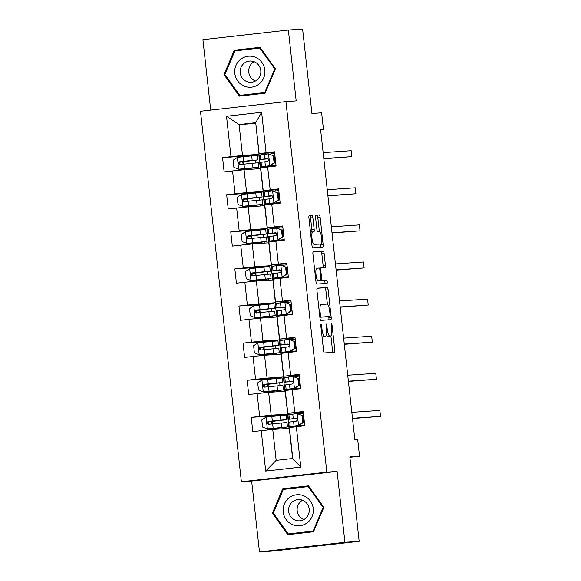 <?xml version="1.0" encoding="UTF-8"?>
<svg xmlns="http://www.w3.org/2000/svg" width="581" height="581" viewBox="0 0 581 581"><rect width="100%" height="100%" fill="white"/><g stroke="black" fill="none" stroke-linecap="round" stroke-linejoin="round"><path stroke-width="0.87" d="M321.046 324.198A1.641 0.392 83.6 0 0 321.046 324.205A1.641 0.392 83.6 0 0 320.835 325.861L323.573 350.663A2.346 0.559 83.6 0 0 324.394 352.965L334.46 352.268A2.346 0.559 83.6 0 0 334.467 352.268A2.346 0.559 83.6 0 0 334.765 349.9L332.027 325.091A1.641 0.392 83.6 0 0 331.453 323.486A1.641 0.392 83.6 0 0 331.446 323.486A1.641 0.392 83.6 0 0 331.243 325.149L331.598 328.359A7.517 1.794 83.6 0 1 330.647 335.949A7.517 1.794 83.6 0 1 330.633 335.949L329.79 336.007A7.517 1.794 83.6 0 1 327.176 328.664L326.82 325.454A1.641 0.392 83.6 0 0 326.253 323.842A1.641 0.392 83.6 0 0 326.246 323.842A1.641 0.392 83.6 0 0 326.043 325.505L326.391 328.715A7.517 1.794 83.6 0 1 325.447 336.305L324.59 336.363A7.517 1.794 83.6 0 1 321.976 329.02L321.62 325.81A1.641 0.392 83.6 0 0 321.046 324.198M312.868 217.686A2.346 0.559 83.6 0 0 312.048 215.391L309.223 215.58A2.346 0.559 83.6 0 0 308.925 217.955L311.968 245.502A2.346 0.559 83.6 0 0 312.781 247.796L322.854 247.107A2.346 0.559 83.6 0 0 323.152 244.732L320.109 217.185A2.346 0.559 83.6 0 0 319.296 214.89L315.882 215.123A2.346 0.559 83.6 0 0 315.875 215.123A2.346 0.559 83.6 0 0 315.577 217.497L316.885 229.284A2.346 0.559 83.6 0 0 317.698 231.579L319.39 231.463A6.282 1.496 83.6 0 1 321.576 237.578A6.282 1.496 83.6 0 1 320.785 243.955L314.139 244.412A6.282 1.496 83.6 0 1 311.961 238.304A6.282 1.496 83.6 0 1 312.745 231.921L313.871 231.848A2.346 0.559 83.6 0 0 314.168 229.473L312.868 217.686L310.559 217.948A2.346 0.559 83.6 0 0 309.738 215.645L309.07 215.696M312.76 231.921A6.282 1.496 83.6 0 0 312.745 231.921L310.494 232.175L312.731 231.928M318.49 244.209A6.282 1.496 83.6 0 1 318.475 244.216A6.282 1.496 83.6 0 0 318.475 244.216L320.785 243.955A6.282 1.496 83.6 0 0 320.785 243.955L314.139 244.412M323.116 336.566A7.517 1.794 83.6 0 0 323.138 336.566L325.447 336.305A7.517 1.794 83.6 0 0 325.447 336.305L324.59 336.363M344.911 542.298L337.089 471.431L251.653 481.075L259.475 551.95L344.911 542.298L359.16 541.325L349.842 456.898L359.53 456.23L357.693 439.585L354.846 439.781L320.603 129.657L323.457 129.461L321.613 112.816L311.924 113.477L302.607 29.05L288.358 30.03L202.922 39.675L210.7 110.099M337.089 471.431L326.827 472.135L285.925 101.602L296.179 100.898L288.358 30.03M317.241 288.183A2.346 0.559 83.6 0 0 317.233 288.183A2.346 0.559 83.6 0 0 316.935 290.558L319.978 318.097A2.346 0.559 83.6 0 0 320.799 320.4L330.865 319.703A2.346 0.559 83.6 0 0 330.872 319.703A2.346 0.559 83.6 0 0 331.17 317.335L328.127 289.788A2.346 0.559 83.6 0 0 327.314 287.493L317.241 288.183M315.97 281.8L312.934 254.253A2.346 0.559 83.6 0 1 313.224 251.885A2.346 0.559 83.6 0 0 313.224 251.885L323.305 251.188A2.346 0.559 83.6 0 1 324.118 253.483L325.418 265.277A2.346 0.559 83.6 0 1 325.128 267.645A2.346 0.559 83.6 0 1 325.12 267.645L321.039 267.928A2.346 0.559 83.6 0 0 321.032 267.928A2.346 0.559 83.6 0 0 320.734 270.303L321.598 278.125A2.346 0.559 83.6 0 0 322.411 280.42L326.667 280.122A1.641 0.392 83.6 0 1 327.241 281.727A1.641 0.392 83.6 0 1 327.03 283.39L316.79 284.094A2.346 0.559 83.6 0 1 315.97 281.8M359.16 541.325L273.724 550.97L259.475 551.95M326.827 472.135L241.391 481.78L200.489 111.254L285.925 101.602M242.894 156.245L222.559 157.64L224.135 171.911L232.56 170.959L235.08 193.793L226.655 194.744L228.231 209.007L236.656 208.056L239.176 230.889L230.751 231.841L232.327 246.112L240.752 245.16L243.272 267.994L234.847 268.945L236.423 283.208L244.848 282.257L247.368 305.09L238.944 306.042L240.519 320.313L248.944 319.361L251.464 342.194L243.04 343.146L244.616 357.417L253.04 356.458L255.56 379.291L247.136 380.243L248.712 394.514L257.136 393.562L259.656 416.395L251.232 417.347L252.808 431.618L261.232 430.659L265.699 471.089L300.798 467.131L292.788 458.503L289.374 427.587L304.756 425.75L303.18 411.479L287.798 413.316L285.278 390.483L300.66 388.645L299.092 374.375L283.702 376.212L281.182 353.386L296.564 351.549L294.995 337.278L279.606 339.115L277.086 316.282L292.468 314.444L290.899 300.174L275.51 302.011L272.99 279.185L288.372 277.348L286.803 263.077L271.414 264.914L268.894 242.081L284.276 240.243L282.707 225.973L267.318 227.81L264.798 204.984L280.18 203.147L278.611 188.876L263.222 190.713L260.702 167.88L276.091 166.043L274.515 151.772L259.126 153.609L255.713 122.693L239.089 124.574L242.502 155.49L259.032 154.357L242.865 155.991L242.952 156.761M222.559 157.64L230.984 156.688L226.525 116.258L261.624 112.293L266.083 152.723M267.659 166.994L270.18 189.827M271.755 204.098L274.276 226.924M275.852 241.195L278.372 264.028M279.948 278.299L282.468 301.125M284.044 315.396L286.564 338.229M288.14 352.5L290.66 375.326M292.236 389.597L294.756 412.43M296.332 426.701L300.798 467.131M263.128 191.454L246.598 192.587L244.078 169.761L260.608 168.621L263.128 191.454L246.961 193.088L247.048 193.858M275.83 190.953L275.706 189.842L263.222 190.713M244.078 169.761L232.56 170.959M246.598 192.587L235.08 193.793M267.224 228.558L250.694 229.691L248.174 206.858L264.704 205.725L267.224 228.558L251.057 230.192L251.145 230.962M279.926 228.05L279.802 226.946L267.318 227.81M248.174 206.858L236.656 208.056M250.694 229.691L239.176 230.889M271.32 265.655L254.79 266.788L252.27 243.962L268.8 242.822L271.32 265.655L255.153 267.289L255.241 268.059M283.898 264.057L271.414 264.914M252.27 243.962L240.752 245.16M254.79 266.788L243.272 267.994M275.416 302.759L258.886 303.892L256.366 281.059L272.896 279.926L275.416 302.759L259.249 304.393L259.337 305.163M288.118 302.251L287.994 301.147L275.51 302.011M256.366 281.059L244.848 282.257M258.886 303.892L247.368 305.09M279.512 339.856L262.982 340.989L260.462 318.163L276.992 317.023L279.512 339.856L263.346 341.49L263.433 342.26M292.214 339.355L292.09 338.244L279.606 339.115M260.462 318.163L248.944 319.361M262.982 340.989L251.464 342.194M283.608 376.96L267.078 378.093L264.558 355.26L281.088 354.127L283.608 376.96L267.442 378.594L267.521 379.364M296.31 376.452L296.187 375.348L283.702 376.212M264.558 355.26L253.04 356.458M267.078 378.093L255.56 379.291M287.704 414.057L271.174 415.19L268.654 392.364L285.184 391.224L287.704 414.057L271.538 415.698L271.618 416.461M300.283 412.459L287.798 413.316M268.654 392.364L257.136 393.562M271.174 415.19L259.656 416.395M265.699 471.089L276.164 460.377L272.75 429.461L289.28 428.328L292.613 458.525M272.75 429.461L261.232 430.659M251.653 481.075L241.391 481.78M320.618 129.781L323.457 129.461M349.885 457.32L359.53 456.23M276.164 460.377L292.788 458.503M255.793 123.419L259.032 154.357M255.618 123.433L239.089 124.574L226.525 116.258M271.61 152.752L259.126 153.609M260.375 168.643L258.799 154.379M264.471 205.739L262.895 191.483M268.567 242.843L266.991 228.58M272.663 279.94L271.087 265.684M276.759 317.044L275.183 302.781M280.855 354.141L279.279 339.885M284.951 391.245L283.375 376.982M289.047 428.342L287.472 414.086M261.624 112.293L255.713 122.693M242.502 155.49L230.984 156.688M273.055 429.439L272.976 428.763M272.438 423.832L272.162 421.392M284.77 428.64L284.632 427.384M284.109 422.663L283.818 420.012M283.296 415.292L283.194 414.376M271.567 415.945L251.232 417.347M303.253 412.111L300.283 412.445L300.406 413.556M301.786 426.084L301.721 425.481M297.69 388.979L297.625 388.377M299.157 375.014L296.187 375.348M267.471 378.848L247.136 380.243M268.959 392.342L268.88 391.667M268.342 386.735L268.066 384.295M280.674 391.536L280.536 390.287M280.013 385.566L279.722 382.908M279.2 378.195L279.098 377.28M293.594 351.883L293.528 351.28M295.061 337.91L292.09 338.244M263.375 341.744L243.04 343.146M264.863 355.238L264.791 354.563M264.246 349.631L263.97 347.191M276.578 354.439L276.44 353.183M275.917 348.462L275.626 345.811M275.103 341.091L275.002 340.175M289.498 314.779L289.432 314.176M290.965 300.813L287.994 301.147M259.279 304.647L238.944 306.042M260.767 318.141L260.695 317.466M260.15 312.534L259.874 310.094M272.482 317.335L272.344 316.086M271.821 311.365L271.53 308.707M271.007 303.994L270.906 303.079M285.409 277.682L285.336 277.079M284.022 265.154L283.898 264.043L286.869 263.709M255.182 267.543L234.847 268.945M256.671 281.037L256.599 280.362M256.054 275.43L255.778 272.99M268.386 280.238L268.248 278.982M267.725 274.261L267.434 271.61M266.911 266.89L266.81 265.975M281.313 240.578L281.24 239.975M282.773 226.612L279.802 226.946M251.086 230.446L230.751 231.841M252.575 243.94L252.503 243.265M251.958 238.333L251.682 235.886M264.29 243.134L264.152 241.885M263.629 237.164L263.338 234.506M262.815 229.793L262.714 228.878M277.217 203.481L277.144 202.878M278.677 189.508L275.706 189.842M246.99 193.342L226.655 194.744M248.479 206.836L248.407 206.161M247.862 201.229L247.586 198.789M260.194 206.037L260.056 204.781M259.533 200.06L259.242 197.409M258.719 192.689L258.618 191.774M273.121 166.377L273.048 165.774M271.734 153.849L271.61 152.745L274.581 152.411M244.383 169.739L244.31 169.064M243.766 164.132L243.497 161.685M256.098 168.933L255.96 167.684M255.444 162.963L255.146 160.305M254.623 155.592L254.529 154.677M323.857 507.358L308.46 485.861L282.729 488.766L272.395 513.168L287.791 534.665L313.522 531.76L323.857 507.358M234.31 50.22L223.983 74.622L239.379 96.119L265.11 93.214L275.438 68.812L260.041 47.315L234.31 50.22L236.707 50.053L236.431 50.707M308.526 485.956L285.118 488.599L284.843 489.253M289.687 533.801L290.115 534.404M273.331 513.103L272.395 513.168M285.118 488.599L282.729 488.766M260.114 47.41L236.707 50.053M241.268 95.255L241.703 95.858M224.92 74.557L223.983 74.622M326.29 334.954A7.517 1.794 83.6 0 0 327.481 336.268L329.79 336.007M328.359 336.21A7.517 1.794 83.6 0 1 328.338 336.21A7.517 1.794 83.6 0 0 328.338 336.21L327.481 336.268M332.303 352.42A2.346 0.559 83.6 0 0 332.455 350.154L330.88 335.862M327.372 304.146L325.818 290.05A2.346 0.559 83.6 0 0 325.004 287.748L317.088 288.292M328.708 319.855A2.346 0.559 83.6 0 0 328.861 317.596L328.752 316.609M320.48 315.476A1.641 0.392 83.6 0 0 321.053 317.088L329.892 316.478A1.641 0.392 83.6 0 0 330.102 314.815L329.725 311.431A7.517 1.794 83.6 0 0 327.11 304.088L321.068 304.502A7.517 1.794 83.6 0 0 321.053 304.502A7.517 1.794 83.6 0 0 320.109 312.091L320.48 315.476L319.703 315.57M327.582 316.739L329.892 316.478L327.582 316.739A1.641 0.392 83.6 0 0 327.59 316.739L319.891 317.27M313.079 251.994L323.305 251.188M322.963 267.797A2.346 0.559 83.6 0 0 323.116 265.539L321.809 253.744A2.346 0.559 83.6 0 0 320.995 251.45M319.957 280.608A2.346 0.559 83.6 0 0 320.102 280.681L326.667 280.122M324.844 283.543A1.641 0.392 83.6 0 0 324.888 281.705A1.641 0.392 83.6 0 0 324.358 280.383M316.798 268.219A6.282 1.496 83.6 0 0 316.783 268.219A6.282 1.496 83.6 0 0 315.991 274.602A6.282 1.496 83.6 0 0 318.177 280.71L320.516 280.55A2.346 0.559 83.6 0 0 320.814 278.176L319.949 270.354A2.346 0.559 83.6 0 0 319.136 268.059L316.768 268.226M318.206 280.805L320.516 280.55L318.206 280.812A2.346 0.559 83.6 0 0 318.214 280.805A2.346 0.559 83.6 0 0 318.206 280.805L315.882 280.972M311.67 232.044A2.346 0.559 83.6 0 0 311.859 229.735L310.559 217.948M319.354 231.47L317.8 217.447A2.346 0.559 83.6 0 0 316.986 215.152L315.73 215.239M320.697 247.252A2.346 0.559 83.6 0 0 320.843 244.993L320.734 243.962M268.814 424.072L268.161 421.929M266.047 417.129L267.347 428.901L262.583 427.086L261.799 419.954L266.156 417.056L280.354 415.582L280.855 420.099L286.673 419.598L270.201 421.653L271.291 421.588L271.806 423.898M267.347 428.901L287.486 426.97L272.99 428.894M267.463 428.945L284.392 427.311L267.921 429.366L273.005 429.025M280.354 415.582L286.172 415.081L286.673 419.598M280.855 420.099L268.451 421.37C266.686 422.532 266.795 423.476 268.771 424.224L286.985 422.452L287.486 426.97M268.248 421.828L275.866 420.644M269.591 424.166C267.536 423.433 267.434 422.481 269.272 421.312L283.579 419.94L275.895 420.92M302.766 422.547L303.507 422.496L298.409 425.452L302.766 422.547L301.975 415.415L297.094 413.556L287.878 414.79L288.379 419.308L296.847 418.538M297.094 413.556L301.975 415.415M298.489 413.759L303.376 413.236M299.15 425.401L292.287 426.345L304.691 425.125M298.409 425.452L289.193 426.686L304.691 425.154M303.507 422.496L302.716 415.364M289.193 426.686L288.699 422.162L296.245 421.123C297.828 419.976 297.726 419.024 295.932 418.269L288.379 419.308M302.991 417.884L303.878 417.783M303.878 417.754L302.991 417.848M296.804 418.502L291.473 418.966L296.252 418.276M352.5 418.531L380.511 416.352L352.471 418.276M380.511 416.352L379.858 410.404L351.81 412.328M303.304 420.702L304.19 420.608M304.27 496.021A15.556 15.106 -93.9 0 0 284.385 503.996A15.556 15.106 -93.9 0 0 292.214 524.49A15.556 15.106 -93.9 0 0 312.091 516.516A15.556 15.106 -93.9 0 0 304.27 496.021M303.042 500.466A10.647 10.342 -93.9 0 0 288.721 508.368A10.647 10.342 -93.9 0 0 299.643 520.83A10.647 10.342 -93.9 0 0 303.042 500.466M302.527 500.248A10.647 10.342 -93.9 0 0 303.856 519.581M313.798 531.114L288.227 533.903L273.31 513.074L283.317 489.427L308.25 486.609L323.167 507.438L313.159 531.085L288.227 533.903M313.827 531.041L313.159 531.085M308.961 486.566L308.25 486.609M323.842 507.395L323.167 507.438M234.811 73.402A15.556 15.106 -93.9 0 0 251.529 87.165A15.556 15.106 -93.9 0 0 264.834 70.01A15.556 15.106 -93.9 0 0 248.116 56.248A15.556 15.106 -93.9 0 0 234.811 73.402M240.222 72.821A10.647 10.342 -93.9 0 0 251.224 82.284A10.647 10.342 -93.9 0 0 260.775 70.504A10.647 10.342 -93.9 0 0 249.772 61.041A10.647 10.342 -93.9 0 0 240.222 72.821M254.115 61.702A10.647 10.342 -93.9 0 0 255.444 81.035M265.379 92.568L239.815 95.349L224.891 74.521L234.906 50.881L259.83 48.063L274.755 68.892L264.74 92.539L239.815 95.349M275.423 68.848L274.755 68.892M260.542 48.012L259.83 48.063M265.415 92.488L264.74 92.539M264.718 386.975L264.065 384.833M261.951 380.025L263.251 391.797L258.487 389.989L257.703 382.85L262.06 379.952L276.258 378.485L276.759 383.002L282.577 382.494L266.105 384.549L267.195 384.484L267.71 386.801M263.251 391.797L283.39 389.866L268.894 391.797M263.367 391.841L280.296 390.207L263.825 392.269L268.909 391.928M276.258 378.485L282.075 377.977L282.577 382.494M276.759 383.002L264.355 384.273C262.59 385.428 262.699 386.38 264.675 387.128L282.889 385.348L283.39 389.866M264.152 384.724L271.77 383.547M265.495 387.069C263.44 386.329 263.338 385.377 265.176 384.215L279.483 382.835L271.799 383.823M260.622 349.871L259.968 347.728M257.855 342.928L259.155 354.693L254.391 352.885L253.606 345.753L257.964 342.855L272.162 341.381L272.663 345.898L278.481 345.397L262.009 347.453L263.099 347.387L263.614 349.697M259.155 354.693L279.294 352.769L264.805 354.693M259.271 354.744L276.2 353.11L259.729 355.165L264.82 354.824M272.162 341.381L277.979 340.88L278.481 345.397M272.663 345.898L260.266 347.169C258.494 348.324 258.603 349.275 260.578 350.023L278.793 348.251L279.294 352.769M260.056 347.627L267.674 346.443M261.399 349.965C259.344 349.232 259.242 348.28 261.08 347.111L275.387 345.739L267.703 346.719M298.67 385.45L299.411 385.399L294.313 388.348L298.67 385.45L297.879 378.318L292.998 376.459L283.782 377.694L284.283 382.211L292.751 381.434M292.998 376.459L297.879 378.318M294.393 376.655L299.28 376.132M295.054 388.297L288.191 389.241L300.595 388.028M294.313 388.348L285.097 389.582L300.595 388.057M299.411 385.399L298.619 378.267M285.097 389.582L284.603 385.065L292.149 384.019C293.732 382.879 293.63 381.928 291.836 381.165L284.283 382.211M298.895 380.78L299.781 380.686M299.781 380.649L298.895 380.751M292.708 381.397L287.377 381.87L292.156 381.172M348.404 381.427L376.415 379.248L348.375 381.18M376.415 379.248L375.762 373.307L347.714 375.232M299.208 383.605L300.094 383.504M294.574 348.346L295.315 348.295L291.066 351.127L290.217 351.251L294.574 348.346L293.783 341.214L288.902 339.355L279.693 340.589L280.187 345.107L288.655 344.33M288.902 339.355L293.783 341.214M290.297 339.558L295.184 339.035M290.958 351.2L284.094 352.144L296.499 350.924M290.217 351.251L281.001 352.485L296.499 350.953M295.315 348.295L294.523 341.163M281.001 352.485L280.507 347.961L288.053 346.922C289.636 345.775 289.534 344.823 287.74 344.068L280.187 345.107M294.799 343.683L295.685 343.582M295.685 343.553L294.799 343.647M288.612 344.301L283.281 344.765L288.06 344.075M344.308 344.33L372.319 342.151L344.279 344.075M372.319 342.151L371.666 336.203L343.618 338.127M295.112 346.501L295.998 346.407M256.526 312.774L255.872 310.632M253.759 305.824L255.059 317.596L250.295 315.788L249.51 308.649L253.868 305.751L268.066 304.284L268.567 308.801L274.385 308.293L257.913 310.348L259.003 310.283L259.518 312.6M255.059 317.596L275.198 315.665L260.709 317.596M255.175 317.64L272.104 316.006L255.633 318.068L260.724 317.727M268.066 304.284L273.883 303.776L274.385 308.293M268.567 308.801L256.17 310.072C254.398 311.227 254.507 312.179 256.482 312.927L274.697 311.147L275.198 315.665M255.96 310.523L263.578 309.346M257.303 312.868C255.248 312.128 255.146 311.176 256.984 310.014L271.291 308.634L263.614 309.622M252.43 275.67L251.776 273.528M249.663 268.72L250.963 280.492L246.199 278.684L245.414 271.552L249.772 268.654L263.97 267.18L264.471 271.697L270.288 271.196L253.817 273.252L254.906 273.186L255.422 275.496M250.963 280.492L271.102 278.568L256.613 280.492M251.079 280.543L268.008 278.909L251.537 280.964L256.628 280.623M263.97 267.18L269.787 266.672L270.288 271.196M264.471 271.697L252.074 272.968C250.302 274.123 250.411 275.074 252.386 275.822L270.601 274.05L271.102 278.568M251.863 273.426L259.482 272.242M253.207 275.764C251.152 275.031 251.05 274.079 252.888 272.91L267.195 271.538L259.518 272.518M248.334 238.573L247.68 236.431M245.567 231.623L246.867 243.395L242.103 241.587L241.318 234.448L245.676 231.55L259.874 230.083L260.375 234.601L266.192 234.092L249.721 236.147L250.81 236.082L251.326 238.399M246.867 243.395L267.006 241.464L252.517 243.395M246.99 243.439L263.912 241.805L247.441 243.867L252.532 243.526M259.874 230.083L265.691 229.575L266.192 234.092M260.375 234.601L247.978 235.871C246.206 237.026 246.315 237.978 248.29 238.726L266.505 236.946L267.006 241.464M247.767 236.322L255.386 235.145M249.111 238.668C247.056 237.927 246.954 236.975 248.791 235.813L263.099 234.433L255.422 235.421M290.478 311.249L291.219 311.198L286.121 314.147L290.478 311.249L289.687 304.117L284.806 302.258L275.597 303.493L276.091 308.01L284.559 307.233M284.806 302.258L289.687 304.117M286.201 302.454L291.088 301.931M286.861 314.096L279.998 315.04L292.403 313.827M286.121 314.147L276.905 315.381L292.403 313.856M291.219 311.198L290.427 304.066M276.905 315.381L276.411 310.864L283.956 309.818C285.54 308.678 285.438 307.727 283.644 306.964L276.091 308.01M290.703 306.579L291.589 306.485M291.589 306.448L290.703 306.55M284.516 307.196L279.185 307.669L283.964 306.971M340.212 307.226L368.223 305.047L340.183 306.971M368.223 305.047L367.57 299.106L339.522 301.031M291.016 309.404L291.902 309.303M286.382 274.145L287.123 274.094L282.025 277.05L286.382 274.145L285.591 267.013L280.71 265.154L271.501 266.388L271.995 270.906L280.463 270.129M280.71 265.154L285.591 267.013M282.105 265.35L286.992 264.834M282.765 276.999L275.902 277.943L288.307 276.723L272.809 278.284L273.847 278.103L273.346 273.586L279.86 272.721C281.444 271.574 281.342 270.623 279.548 269.867L271.995 270.906M282.025 277.05L273.847 278.103M287.123 274.094L286.331 266.962M286.607 269.482L287.493 269.381L286.607 269.446M280.42 270.1L275.089 270.564L279.868 269.875M336.116 270.129L364.127 267.95L336.087 269.875M364.127 267.95L363.474 262.002L335.426 263.927M272.809 278.284L272.315 273.76L273.346 273.586M286.92 272.3L287.806 272.206M282.286 237.048L283.027 236.997L277.929 239.946L282.286 237.048L281.495 229.916L276.614 228.057L267.405 229.292L267.899 233.809L276.367 233.032M276.614 228.057L281.495 229.916M278.008 228.253L282.896 227.73M278.669 239.895L271.806 240.839L284.211 239.626M277.929 239.946L268.712 241.18L284.218 239.655M283.027 236.997L282.235 229.865M268.712 241.18L268.219 236.663L275.764 235.617C277.348 234.477 277.246 233.526 275.452 232.763L267.899 233.809M283.397 232.247L282.511 232.349L283.397 232.284M276.324 232.996L270.993 233.468L275.772 232.77M332.02 233.025L360.031 230.846L331.991 232.77M360.031 230.846L359.378 224.905L331.33 226.83M282.824 235.203L283.71 235.102M244.245 201.469L243.584 199.327M241.471 194.519L242.771 206.291L238.007 204.483L237.222 197.351L241.58 194.446L255.778 192.979L256.279 197.496L262.096 196.995L245.625 199.051L246.714 198.985L247.237 201.295M242.771 206.291L262.91 204.367L248.421 206.291M242.894 206.342L259.816 204.708L243.345 206.763L248.436 206.422M255.778 192.979L261.595 192.471L262.096 196.995M256.279 197.496L243.882 198.767C242.11 199.922 242.219 200.873 244.194 201.622L262.409 199.849L262.91 204.367M243.671 199.225L251.29 198.041M245.015 201.563C242.96 200.83 242.858 199.879 244.695 198.709L259.003 197.337L251.326 198.317M278.19 199.944L278.931 199.893L273.833 202.849L278.19 199.944L277.398 192.812L272.518 190.953L263.309 192.188L263.803 196.705L272.271 195.928M272.518 190.953L277.398 192.812M273.912 191.149L278.8 190.633M274.573 202.798L267.71 203.742L280.115 202.522M273.833 202.849L264.616 204.084L280.122 202.551M278.931 199.893L278.139 192.761M264.616 204.084L264.123 199.559L271.668 198.52C273.252 197.373 273.15 196.422 271.356 195.666L263.803 196.705M278.415 195.281L279.301 195.18M279.301 195.151L278.415 195.245M272.228 195.899L266.897 196.363L271.676 195.674M327.924 195.928L355.935 193.749L327.895 195.674M355.935 193.749L355.281 187.801L327.234 189.726M278.727 198.099L279.614 198.005M240.149 164.372L239.488 162.23M237.375 157.422L238.675 169.194L233.911 167.386L233.126 160.247L237.484 157.349L251.682 155.875L252.183 160.4L258 159.891L241.529 161.946L242.618 161.881L243.141 164.198M238.675 169.194L258.814 167.263L244.325 169.194M238.798 169.238L255.72 167.604L239.249 169.667L244.34 169.325M251.682 155.875L257.499 155.374L258 159.891M252.183 160.4L239.786 161.671C238.014 162.825 238.123 163.777 240.098 164.525L258.313 162.745L258.814 167.263M239.575 162.121L247.194 160.944M240.919 164.467C238.864 163.726 238.762 162.774 240.607 161.612L254.906 160.233L247.23 161.22M274.094 162.847L274.835 162.796L269.737 165.745L274.094 162.847L273.302 155.715L268.422 153.856L259.213 155.091L259.707 159.608L268.175 158.831M268.422 153.856L273.302 155.715M269.816 154.052L274.704 153.529M270.477 165.694L263.614 166.638L276.019 165.425L260.52 166.979L261.559 166.805L261.058 162.288L267.572 161.416C269.156 160.276 269.054 159.325 267.26 158.562L259.707 159.608M269.737 165.745L261.559 166.805M274.835 162.796L274.043 155.657M274.319 158.177L275.205 158.083M275.205 158.047L274.319 158.148M268.131 158.795L262.801 159.267L267.58 158.569M323.828 158.824L351.839 156.645L323.799 158.569M351.839 156.645L351.185 150.704L323.138 152.629M260.52 166.979L260.027 162.462L261.058 162.288M274.631 161.002L275.517 160.901M321.191 329.107L321.976 329.02M326.043 325.542L326.82 325.454M326.399 328.752L327.176 328.664M331.243 325.178L332.027 325.091M332.455 350.154L334.765 349.9M320.843 325.897L321.62 325.81M325.004 287.748L327.314 287.493M325.818 290.05L328.127 289.788M328.861 317.596L331.17 317.335M319.884 317.219L321.053 317.088M319.325 312.179L320.109 312.091M321.809 253.744L324.118 253.483M323.116 265.539L325.418 265.277M319.281 268.124L321.024 267.928L319.281 268.124M319.957 270.39L320.734 270.303M320.821 278.212L321.598 278.125M320.102 280.681L322.411 280.42M315.882 280.964L318.177 280.71M311.859 229.735L314.168 229.473M316.986 215.152L319.296 214.89M317.8 217.447L320.109 217.185M320.843 244.993L323.152 244.732M309.738 215.645L312.048 215.391M281.168 422.953L281.669 427.471M272.649 423.81L273.15 428.335M271.835 416.439L272.336 420.964M269.272 421.312L268.451 421.37M271.291 421.588L268.284 421.922M298.518 425.379L297.218 413.607M289.411 419.133L288.917 414.616M290.231 426.505L289.73 421.988M293.274 418.596L292.773 414.079M294.088 425.967L293.587 421.45M277.072 385.857L277.573 390.374M268.553 386.714L269.054 391.231M267.739 379.342L268.24 383.859M265.176 384.215L264.355 384.273M267.195 384.484L264.188 384.825M272.976 348.753L273.477 353.27M264.457 349.609L264.958 354.134M263.643 342.238L264.144 346.763M261.08 347.111L260.266 347.169M263.099 347.387L260.092 347.721M294.422 388.275L293.122 376.503M285.315 382.037L284.821 377.512M286.135 389.408L285.634 384.891M289.178 381.492L288.677 376.975M289.992 388.871L289.491 384.346M290.326 351.178L289.026 339.406M281.219 344.932L280.725 340.415M282.039 352.304L281.538 347.787M285.082 344.395L284.581 339.878M285.896 351.766L285.394 347.249M268.88 311.656L269.381 316.173M260.361 312.513L260.862 317.03M259.547 305.141L260.048 309.658M256.984 310.014L256.17 310.072M259.003 310.283L255.996 310.624M264.783 274.552L265.285 279.069M256.265 275.409L256.766 279.933M255.451 268.037L255.952 272.554M252.888 272.91L252.074 272.968M254.906 273.186L251.9 273.52M260.687 237.455L261.189 241.972M252.169 238.312L252.67 242.829M251.355 230.94L251.856 235.458M248.791 235.813L247.978 235.871M250.81 236.082L247.804 236.423M286.23 314.074L284.93 302.302M277.122 307.836L276.629 303.311M277.943 315.207L277.442 310.69M280.986 307.291L280.485 302.774M281.8 314.67L281.306 310.145M282.134 276.977L280.834 265.205M273.034 270.731L272.533 266.214M276.89 270.194L276.389 265.677M277.703 277.565L277.21 273.048M278.038 239.873L276.738 228.101M268.938 233.635L268.437 229.11M269.751 241.006L269.25 236.489M272.794 233.09L272.293 228.573M273.607 240.469L273.114 235.944M256.591 200.351L257.092 204.868M248.072 201.208L248.574 205.732M247.259 193.836L247.76 198.353M244.695 198.709L243.882 198.767M246.714 198.985L243.708 199.319M273.941 202.776L272.642 191.004M264.842 196.531L264.34 192.013M265.655 203.902L265.154 199.385M268.698 195.993L268.197 191.476M269.511 203.365L269.018 198.847M252.495 163.254L252.996 167.771M243.976 164.111L244.478 168.628M243.163 156.739L243.664 161.257M240.607 161.612L239.786 161.671M242.618 161.881L239.612 162.222M269.845 165.672L268.545 153.9M260.746 159.434L260.244 154.909M264.602 158.889L264.101 154.372M265.415 166.268L264.921 161.743M267.87 428.916L267.921 429.366M263.774 391.819L263.825 392.269M259.678 354.715L259.729 355.165M255.582 317.618L255.633 318.068M251.486 280.514L251.537 280.964M247.39 243.41L247.441 243.867M243.294 206.313L243.345 206.763M239.205 169.209L239.249 169.667"/></g></svg>
